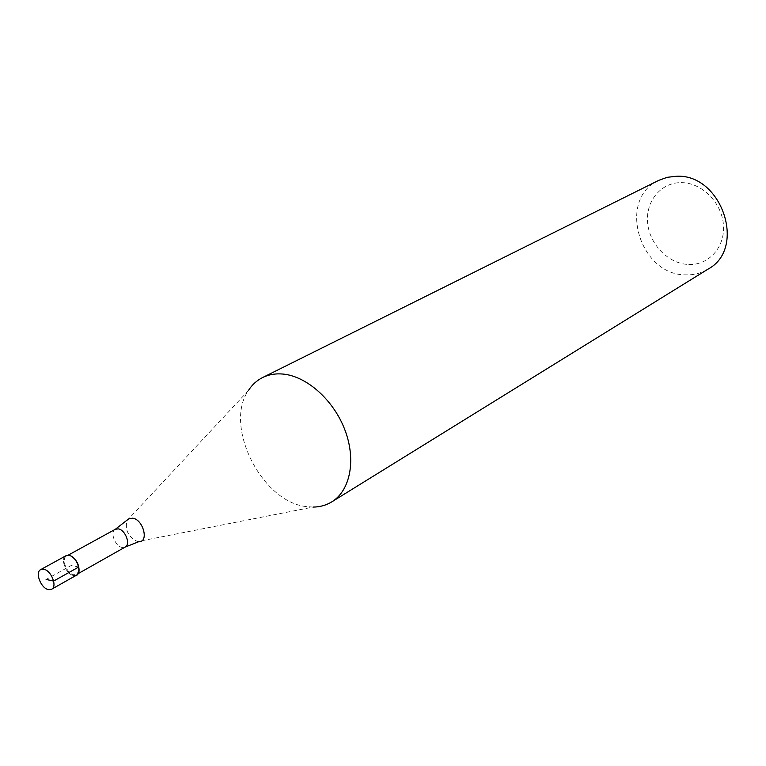 <?xml version="1.0" encoding="UTF-8"?>
<svg xmlns="http://www.w3.org/2000/svg" width="766" height="766" viewBox="0 0 766 766"><rect width="100%" height="100%" fill="white"/><g stroke="black" fill="none" stroke-linecap="round" stroke-linejoin="round"><path stroke-width="0.57" stroke-dasharray="3.83 2.87" d="M65.905 555.781C59.892 558.481 66.039 574.385 73.498 575.486L76.657 575.103M79.07 570.009L76.801 574.385L73.795 574.759C66.709 573.715 60.868 558.606 66.585 556.039L69.505 555.676L71.506 556.422M73.498 575.486C64.057 573.983 59.298 553.042 68.969 555.407M313.093 507.082L306.074 506.565C261.618 501.759 223.662 425.953 248.299 390.679L127.012 520.621C124.781 530.043 128.305 537.033 137.583 541.581L313.093 507.082M658.75 180.355C616.879 198.911 639.38 275.463 685.8 274.85C693.91 275.109 701.35 273.184 708.129 269.067M688.826 264.49C708.952 265.362 725.498 246.786 723.401 224.486C721.62 202.186 701.407 182.385 681.012 182.624C660.589 182.538 645.278 201.764 647.663 223.279C649.74 244.785 668.728 263.935 688.826 264.49M78.735 567.003L71.238 565.471L46.113 579.45M115.34 529.277C109.595 531.872 115.178 546.56 122.234 547.47L125.231 547.058M78.151 573.629L76.801 574.385M67.944 555.293L66.585 556.039"/><path stroke-width="1.15" d="M48.459 589.609C40.981 588.432 34.7 572.298 40.694 569.617L43.758 569.253C51.226 570.335 57.584 586.536 51.619 589.236L48.459 589.609M51.619 589.236L76.657 575.103C82.642 572.374 76.428 556.403 68.969 555.407L65.905 555.781L40.694 569.617M68.969 555.407C78.505 556.844 83.226 578.024 73.498 575.486M71.506 556.422C76.341 559.659 78.869 564.188 79.07 570.009M248.299 390.679C251.985 384.867 256.744 380.491 262.575 377.552C268.607 374.564 275.339 373.396 282.759 374.038C306.659 376.068 333.641 400.043 344.93 429.994C356.343 459.926 350.282 490.623 331.764 501.874C326.192 505.273 319.968 507.015 313.093 507.082M331.764 501.874L708.129 269.067C746.955 248.471 721.706 173.518 676.311 176.266L667.215 177.319L658.75 180.355L262.575 377.552M46.113 579.45L53.63 581.068L78.735 567.003M115.34 529.277L128.583 518.936L132.652 518.18C143.319 519.453 149.236 542.462 138.742 541.696L125.231 547.058C130.948 544.435 125.298 529.699 118.251 528.875L115.34 529.277L67.944 555.293M125.231 547.058L78.151 573.629"/></g></svg>

